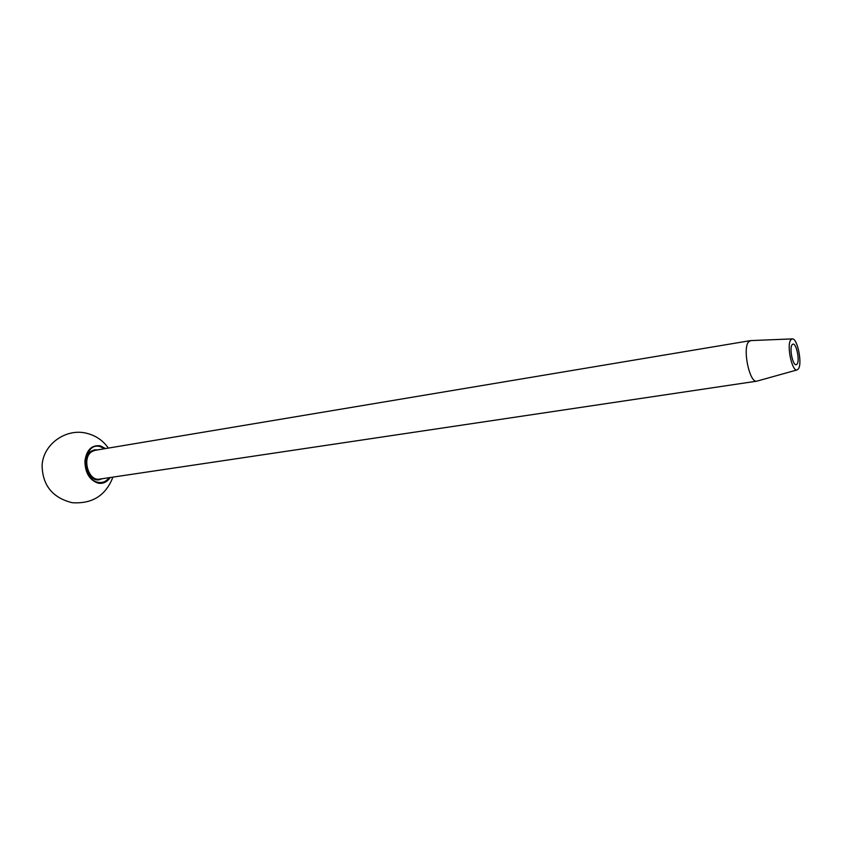 <?xml version="1.0" encoding="UTF-8"?>
<svg xmlns="http://www.w3.org/2000/svg" width="842" height="842" viewBox="0 0 842 842"><rect width="100%" height="100%" fill="white"/><g stroke="black" fill="none" stroke-linecap="round" stroke-linejoin="round"><path stroke-width="1.26" d="M797.132 364.039C799.963 360.439 796.322 343.031 792.943 344.104L792.069 344.746C789.175 348.209 792.838 365.828 796.206 364.733L797.132 364.039M798.395 368.88L797.185 369.891C792.133 372.238 786.333 345.125 790.785 339.863L792.28 338.894C797.353 337.947 802.563 363.523 798.395 368.88M797.185 369.891L756.832 381.163C749.643 383.426 742.297 348.63 748.57 341.873L750.696 340.6L792.28 338.894M756.832 381.163L99.672 479.098C88.2 481.635 81.474 457.301 92.083 451.48L95.114 450.312L750.422 340.631M102.292 478.709L99.345 479.74C87.41 482.371 80.422 457.069 91.462 451.017L94.609 449.807L97.735 449.87M109.165 477.688C106.208 481.582 102.514 483.119 98.114 482.308C80.495 479.33 82.916 441.345 100.24 446.649L104.587 448.723M105.566 448.565L100.293 445.828C91.662 444.797 86.537 449.881 84.916 461.09C85.105 472.762 89.494 480.108 98.061 483.14C102.998 484.024 107.018 482.15 110.144 477.54M108.323 448.102C103.208 440.734 96.262 435.861 87.463 433.493C66.571 427.515 43.016 443.997 42.1 465.552C42.563 485.413 52.572 497.79 72.138 502.695C92.22 504.074 105.808 495.549 112.912 477.13"/></g></svg>
